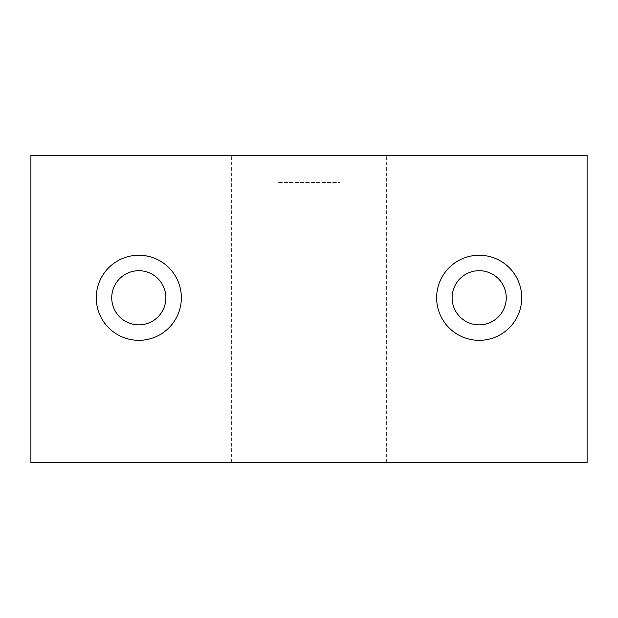 <?xml version="1.0" encoding="UTF-8"?>
<svg xmlns="http://www.w3.org/2000/svg" width="618" height="618" viewBox="0 0 618 618"><rect width="100%" height="100%" fill="white"/><g stroke="black" fill="none" stroke-linecap="round" stroke-linejoin="round"><path stroke-width="0.46" stroke-dasharray="3.09 2.32" d="M278.054 462.558L278.054 182.519L339.946 182.519L278.054 182.519L278.054 462.558L30.9 462.558L30.9 155.442L587.1 155.442L587.1 462.558L278.054 462.558M138.811 270.707A27.076 27.076 0 0 1 162.264 311.317A27.076 27.076 0 0 1 115.365 311.317A27.076 27.076 0 0 1 138.811 270.707M231.642 462.558L231.642 155.442L231.642 462.558M479.189 270.707A27.076 27.076 0 0 1 502.635 311.317A27.076 27.076 0 0 1 455.736 311.317A27.076 27.076 0 0 1 479.189 270.707M386.358 462.558L386.358 155.442L386.358 462.558M339.946 462.558L339.946 182.519L339.946 462.558M138.811 340.333A42.549 42.549 0 0 0 175.659 276.509A42.549 42.549 0 0 0 101.97 276.509A42.549 42.549 0 0 0 138.811 340.333M479.189 340.333A42.549 42.549 0 0 0 516.03 276.509A42.549 42.549 0 0 0 442.341 276.509A42.549 42.549 0 0 0 479.189 340.333"/><path stroke-width="0.93" d="M479.189 340.333A42.549 42.549 0 0 1 442.341 276.509A42.549 42.549 0 0 1 516.03 276.509A42.549 42.549 0 0 1 479.189 340.333M138.811 340.333A42.549 42.549 0 0 1 101.97 276.509A42.549 42.549 0 0 1 175.659 276.509A42.549 42.549 0 0 1 138.811 340.333M30.9 462.558L30.9 155.442L587.1 155.442L587.1 462.558L30.9 462.558M138.811 270.707A27.076 27.076 0 0 1 162.264 311.317A27.076 27.076 0 0 1 115.365 311.317A27.076 27.076 0 0 1 138.811 270.707M479.189 270.707A27.076 27.076 0 0 1 502.635 311.317A27.076 27.076 0 0 1 455.736 311.317A27.076 27.076 0 0 1 479.189 270.707"/></g></svg>
